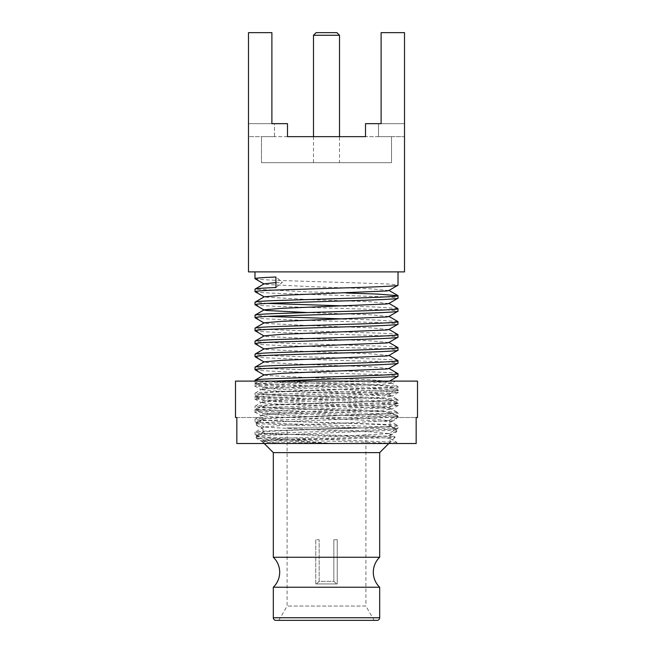 <?xml version="1.0" encoding="UTF-8"?>
<svg xmlns="http://www.w3.org/2000/svg" width="653" height="653" viewBox="0 0 653 653"><rect width="100%" height="100%" fill="white"/><g stroke="black" fill="none" stroke-linecap="round" stroke-linejoin="round"><path stroke-width="0.49" stroke-dasharray="3.27 2.45" d="M379.679 557.262L273.321 557.262M254.988 271.893L398.012 271.893L254.988 271.893M274.472 381.107L254.988 382.699C253.821 383.482 277.827 384.552 307.987 385.384L377.067 387.556C390.527 388.062 397.514 388.608 398.012 389.196C399.179 389.988 375.173 391.049 345.013 391.89L275.933 394.053C262.473 394.559 255.486 395.106 254.988 395.702C253.821 396.485 277.827 397.555 307.987 398.387L377.067 400.558C390.527 401.064 397.514 401.611 398.012 402.199C399.179 402.983 375.173 404.052 345.013 404.893L275.933 407.056C262.473 407.562 255.486 408.109 254.988 408.705C253.821 409.488 277.827 410.549 307.987 411.39L377.067 413.561C390.527 414.067 397.514 414.614 398.012 415.202C399.179 415.985 375.173 417.055 345.013 417.896L275.933 420.059C262.473 420.565 255.486 421.112 254.988 421.707C253.821 422.491 277.827 423.552 307.987 424.393L377.067 426.564C390.527 427.07 397.514 427.617 398.012 428.205L388.804 433.584L370.626 431.821L310.346 429.65L264.196 427.078L282.374 425.315L342.654 423.152L388.804 420.581L370.626 418.818L310.346 416.647L264.196 414.075L282.374 412.312L342.654 410.149L388.804 407.578L370.626 405.815L310.346 403.644L264.196 401.073L282.374 399.31L386.78 394.975L388.796 394.33L370.626 392.812L310.346 390.641L266.22 388.478L264.204 387.833L282.374 386.307L342.654 384.144L386.78 381.972L388.796 381.328L370.626 379.809L310.346 377.638L266.22 375.475L264.204 374.83M388.78 443.518L395.204 437.094C398.599 436.122 331.846 435.192 287.949 434.286L254.988 434.286L254.988 432.221C255.486 431.625 262.473 431.078 275.933 430.572L345.013 428.409C375.173 427.568 399.179 426.499 398.012 425.715L398.012 428.205C399.179 428.988 375.173 430.058 345.013 430.898C306.877 432.033 262.996 433.135 256.36 434.286L255.976 435.282L264.196 440.081L282.374 438.318L342.654 436.155L388.804 433.584M287.949 434.286C266.383 433.535 255.396 432.849 254.988 432.221L264.204 426.833M264.22 443.518L261.918 441.216C261.486 441.893 296.886 442.685 332.883 443.395C295.14 440.62 257.184 437.681 255.976 435.282L254.988 434.286L256.36 434.286M264.196 427.078L255.078 421.805L254.988 419.218C255.486 418.622 262.473 418.075 275.933 417.569L345.013 415.406C375.173 414.565 399.179 413.496 398.012 412.712L397.922 415.308L388.804 420.581M388.796 420.336L398.012 425.715C397.514 425.127 390.527 424.581 377.067 424.075L307.987 421.903C277.827 421.063 253.821 420.001 254.988 419.218L264.204 413.839M264.196 414.075L255.078 408.802L254.988 406.215C255.486 405.619 262.473 405.072 275.933 404.566L345.013 402.403C375.173 401.562 399.179 400.493 398.012 399.709L397.922 402.305L388.804 407.578M388.796 407.333L398.012 412.712C397.514 412.125 390.527 411.578 377.067 411.072L307.987 408.9C277.827 408.06 253.821 406.999 254.988 406.215L264.204 400.836M264.196 401.073L255.078 395.808L254.988 393.212C255.486 392.616 262.473 392.069 275.933 391.563L345.013 389.4C375.173 388.559 399.179 387.498 398.012 386.707L397.922 389.302L388.804 394.575M388.796 394.33L398.012 399.709C397.514 399.122 390.527 398.575 377.067 398.069L307.987 395.898C277.827 395.065 253.821 393.996 254.988 393.212L264.204 387.833M264.196 388.07L255.078 382.805L254.988 381.107M254.988 380.209C253.821 380.993 277.827 382.062 307.987 382.895L377.067 385.066C390.527 385.572 397.514 386.119 398.012 386.707L388.796 381.328M254.988 369.696C253.821 370.48 277.827 371.549 307.987 372.39L377.067 374.553C390.527 375.059 397.514 375.606 398.012 376.193M398.012 373.704C397.514 373.116 390.527 372.569 377.067 372.063L307.987 369.9C277.827 369.059 253.821 367.99 254.988 367.206M254.988 356.693C253.821 357.477 277.827 358.546 307.987 359.387L377.067 361.55C390.527 362.056 397.514 362.603 398.012 363.199M398.012 360.709C397.514 360.113 390.527 359.566 377.067 359.06L307.987 356.897C277.827 356.056 253.821 354.987 254.988 354.204M254.988 343.69C253.821 344.474 277.827 345.543 307.987 346.384L377.067 348.547C390.527 349.053 397.514 349.6 398.012 350.196M398.012 347.706C397.514 347.11 390.527 346.563 377.067 346.057L307.987 343.894C277.827 343.054 253.821 341.984 254.988 341.201M254.988 330.687C253.821 331.471 277.827 332.54 307.987 333.381L377.067 335.544C390.527 336.05 397.514 336.597 398.012 337.193M398.012 334.703C397.514 334.107 390.527 333.561 377.067 333.054L307.987 330.891C277.827 330.051 253.821 328.981 254.988 328.198M254.988 317.685C253.821 318.468 277.827 319.537 307.987 320.378L377.067 322.541C390.527 323.047 397.514 323.594 398.012 324.19M397.922 321.594L377.067 320.052L346.359 319.015M267.501 316.403L254.988 315.195M254.988 304.682C253.821 305.473 277.827 306.535 307.987 307.375L377.067 309.538C390.527 310.044 397.514 310.591 398.012 311.187M397.922 308.591L377.067 307.049L346.359 306.012M267.501 303.4L254.988 302.192M254.988 291.679C253.821 292.471 277.827 293.532 307.987 294.372L377.067 296.535C390.527 297.042 397.514 297.588 398.012 298.184M346.359 293.009L307.987 291.883L254.988 289.197M388.796 433.339L395.204 437.094C398.689 438.408 257.013 439.779 261.918 441.216L264.204 439.836M379.679 452.619L273.321 452.619M379.679 587.227L273.321 587.227M278.847 620.35L287.1 606.049L287.1 427.919L365.9 427.919L365.9 606.049L287.1 606.049L365.9 606.049L374.153 620.35L278.847 620.35L374.153 620.35M365.9 427.919L287.1 427.919M287.491 136.665L261.486 136.665L261.486 162.67L391.514 162.67L261.486 162.67L391.514 162.67L261.486 162.67L261.486 136.665L274.489 136.665L274.489 123.662L287.491 123.662L287.491 136.665L365.509 136.665L365.509 123.662L378.511 123.662L378.511 136.665L391.514 136.665L378.511 136.665L378.511 123.662L365.509 123.662L381.107 123.662L381.107 32.65L404.517 32.65L381.107 32.65L404.517 32.65L404.517 123.662L381.107 123.662L381.107 32.65L381.107 123.662L404.517 123.662L404.517 32.65L404.517 271.893L248.483 271.893L248.483 32.65L271.893 32.65L248.483 32.65L271.893 32.65L271.893 123.662L248.483 123.662L248.483 32.65L248.483 123.662L271.893 123.662L271.893 32.65L271.893 123.662L287.491 123.662L274.489 123.662L274.489 136.665L261.486 136.665L391.514 136.665L365.509 136.665L365.509 123.662L365.509 136.665L287.491 136.665L287.491 123.662L287.491 136.665L365.509 136.665M391.514 162.67L391.514 136.665L391.514 162.67M381.107 123.662L404.517 123.662L404.517 136.665L378.511 136.665L404.517 136.665L404.517 123.662L378.511 123.662M274.489 123.662L248.483 123.662L248.483 136.665L274.489 136.665L248.483 136.665L248.483 123.662L271.893 123.662M275.925 620.35L377.075 620.35M275.933 287.549L282.374 282.292L275.933 277.035M332.883 443.395L264.196 440.081M388.804 368.57L370.626 366.806L310.346 364.643L266.22 362.472L264.204 361.827M388.804 355.567L370.626 353.804L310.346 351.641L266.22 349.469L264.204 348.824M388.804 342.564L370.626 340.801L310.346 338.638L266.22 336.466L264.204 335.822M388.804 329.561L370.626 327.798L310.346 325.635L266.22 323.464L264.204 322.819M388.804 316.558L370.626 314.795L306.641 312.509M388.804 303.555L370.626 301.792L310.346 299.629L264.196 297.058M388.804 290.552L370.626 288.797L310.346 286.626L266.22 284.463L264.204 283.81M275.933 282.602L282.374 282.292M254.988 278.684C253.821 279.468 277.827 280.529 307.987 281.37L377.067 283.541C390.527 284.039 397.514 284.594 398.012 285.181M333.854 581.341L336.573 583.937L333.854 581.341L319.146 581.341L319.146 539.729L315.758 539.729L315.758 583.937L337.242 583.937L316.427 583.937L319.146 581.341L316.427 583.937L337.242 583.937L337.242 539.729L333.854 539.729L333.854 581.341L333.854 539.729L337.242 539.729L337.242 583.937L315.758 583.937L315.758 539.729L319.146 539.729L319.146 581.341L333.854 581.341M316.427 583.937L315.758 583.937L316.427 583.937M339.503 162.67L313.497 162.67L339.503 162.67L339.503 136.665M313.497 162.67L313.497 136.665M313.497 35.254L339.503 35.254M336.899 32.65L316.101 32.65M334.532 136.665L318.468 136.665L334.532 136.665M417.512 381.107L235.488 381.107M417.512 417.512L416.165 417.512L416.165 443.518L263.004 443.518L263.004 441.159C270.301 440.122 296.756 439.363 326.5 438.383C356.244 437.412 382.699 436.653 389.996 435.616L389.996 443.518L236.835 443.518L236.835 417.512L263.004 417.512C260.498 417.512 260.498 417.512 263.004 417.512L263.004 419.879L256.229 423.634L396.771 429.274L396.771 430.898L389.996 434.653L389.996 438.424L396.771 442.277L396.771 443.518L236.835 443.518L263.004 443.518L263.004 442.114L285.916 443.518M396.771 443.518L389.996 443.518M235.488 417.512L263.004 417.512L263.004 418.916L293.809 417.234L383.131 413.978L391.89 412.9L382.217 411.757L293.809 408.566L269.869 407.48L261.11 406.395L270.783 405.252L359.191 402.06L383.131 400.975L391.89 399.897L382.217 398.754L293.809 395.563L269.869 394.477L261.11 393.392L270.783 392.249L383.131 387.98L391.8 386.796L382.217 385.752L265.167 381.107L259.788 381.107L254.597 384.111L265.069 383.058L321.105 381.107L395.465 381.107L391.8 383.221L382.217 384.266L293.809 387.458L269.869 388.543L261.11 389.629L270.783 390.772L359.191 393.963L383.131 395.049L391.89 396.126L382.217 397.269L293.809 400.46L269.869 401.546L261.11 402.632L270.783 403.774L359.191 406.966L383.131 408.052L391.89 409.129L382.217 410.272L359.191 411.3L269.869 414.549L261.2 415.732L270.783 416.777L359.191 419.969L389.996 421.658L396.771 417.896L362.488 416.165L265.069 412.965L254.523 411.831L264.163 410.745L362.488 407.496L387.931 406.46L398.403 405.415L388.837 404.24L290.512 400.991L265.069 399.963L254.597 398.91L264.163 397.742L362.488 394.494L387.931 393.457L398.403 392.412L388.837 391.237L290.512 387.988L265.069 386.96L254.597 385.907L264.163 384.739L290.512 383.654L373.753 381.107M263.004 418.916L256.229 422.769L396.11 417.218L398.403 416.614L387.931 415.569L290.512 412.37L264.163 411.284L254.523 410.198L265.069 409.064L290.512 408.035L388.837 404.787L398.403 403.611L387.931 402.566L362.488 401.53L264.163 398.281L254.523 397.204L265.069 396.061L362.488 392.869L388.837 391.784L398.477 390.698L387.931 389.563L362.488 388.535L264.163 385.278L254.597 384.111M391.8 383.221L384.429 382.136L363.492 381.107L265.167 381.107L321.105 381.107M256.229 422.769L256.229 424.393L263.004 428.156L263.004 431.919L256.229 435.771L256.229 437.396L263.004 441.159M256.229 435.771L396.771 430.139L389.996 426.376C377.458 428.311 275.542 429.992 263.004 431.919M389.996 435.616L396.771 431.764L396.771 430.139M389.996 426.376L389.996 422.613L396.771 418.761L396.771 417.512L416.165 417.512L396.771 417.512C399.048 417.512 399.048 417.512 396.771 417.512L396.771 417.896M396.771 429.274L389.996 425.421C377.458 423.487 275.542 421.805 263.004 419.879M389.996 425.421L389.996 421.658M392.845 443.518C377.548 442.301 326.059 441.183 290.512 440L256.229 438.261L256.229 436.637L263.004 432.882L263.004 429.111L256.229 425.258L256.229 423.634M396.771 442.277L256.229 436.637M263.004 442.114L256.229 438.261M389.996 438.424C377.458 436.49 275.542 434.808 263.004 432.882M379.679 617.746L273.321 617.746M388.804 381.572L389.604 381.107M391.8 412.802L398.403 416.614M261.2 406.297L254.597 410.117M391.8 399.799L398.403 403.611M261.2 393.294L254.597 397.114M391.8 386.796L398.403 390.608M254.597 411.912L261.2 415.732M398.403 405.415L391.8 409.227M254.597 398.91L261.2 402.73M398.403 392.412L391.8 396.224M254.597 385.907L261.2 389.727"/><path stroke-width="0.98" d="M273.321 587.227A20.806 20.806 0 0 0 273.321 557.262L379.679 557.262A20.806 20.806 0 0 0 379.679 587.227L379.679 617.746A2.604 2.604 0 0 1 377.075 620.35L275.925 620.35A2.604 2.604 0 0 1 273.321 617.746L273.321 587.227L379.679 587.227M275.933 282.602L264.204 283.81L255.078 289.083L254.988 291.679C255.486 291.091 262.473 290.544 275.933 290.038L345.013 287.875C375.173 287.034 399.179 285.965 398.012 285.181L388.804 290.552L386.78 290.96L282.374 295.295L264.204 296.813L254.988 302.192C255.486 301.604 262.473 301.057 275.933 300.551L345.013 298.38C375.173 297.548 399.179 296.478 398.012 295.695L377.067 294.054L346.359 293.009M398.012 285.181L398.012 271.893M254.988 289.197C255.486 288.602 262.473 288.055 275.933 287.549L275.933 277.035C262.473 277.541 255.486 278.088 254.988 278.684L254.988 271.893M254.988 381.107L254.988 380.209C255.486 379.622 262.473 379.067 275.933 378.56L345.013 376.397C375.173 375.557 399.179 374.496 398.012 373.704L398.012 376.193L395.579 376.716L274.472 381.107M254.988 380.209L264.204 374.83L282.374 373.312L386.78 368.978L388.804 368.57L398.012 363.199C399.179 363.982 375.173 365.043 345.013 365.884L275.933 368.055C262.473 368.553 255.486 369.108 254.988 369.696L255.078 367.1L264.204 361.827L282.374 360.309L386.78 355.975L388.804 355.567L398.012 350.196C399.179 350.979 375.173 352.04 345.013 352.881L275.933 355.052C262.473 355.55 255.486 356.105 254.988 356.693L255.078 354.097L264.204 348.824L282.374 347.306L386.78 342.972L388.804 342.564L398.012 337.193C399.179 337.976 375.173 339.038 345.013 339.878L275.933 342.05C262.473 342.556 255.486 343.103 254.988 343.69L255.078 341.095L264.204 335.822L282.374 334.303L386.78 329.969L388.804 329.561L398.012 324.19C399.179 324.974 375.173 326.035 345.013 326.875L275.933 329.047C262.473 329.553 255.486 330.1 254.988 330.687L255.078 328.092L264.204 322.819L282.374 321.3L386.78 316.966L388.804 316.558L398.012 311.187C399.179 311.971 375.173 313.04 345.013 313.873L275.933 316.044C262.473 316.55 255.486 317.097 254.988 317.685L255.078 315.089L264.204 309.816L282.374 308.298L386.78 303.963L388.804 303.555L398.012 298.184C399.179 298.968 375.173 300.037 345.013 300.87L275.933 303.041C262.473 303.547 255.486 304.094 254.988 304.682L254.988 302.192M398.012 363.199L397.922 360.595L388.796 355.322M254.988 367.206C255.486 366.619 262.473 366.064 275.933 365.566L345.013 363.394C375.173 362.554 399.179 361.493 398.012 360.709M398.012 350.196L397.922 347.592L388.796 342.319M254.988 354.204C255.486 353.616 262.473 353.069 275.933 352.563L345.013 350.392C375.173 349.551 399.179 348.49 398.012 347.706M398.012 337.193L397.922 334.589L388.796 329.324M254.988 341.201C255.486 340.613 262.473 340.066 275.933 339.56L345.013 337.389C375.173 336.548 399.179 335.487 398.012 334.703M398.012 324.19L397.922 321.594L388.796 316.321M254.988 328.198C255.486 327.61 262.473 327.063 275.933 326.557L345.013 324.386C375.173 323.553 399.179 322.484 398.012 321.7M398.012 311.187L397.922 308.591L388.796 303.319M254.988 315.195C255.486 314.607 262.473 314.06 275.933 313.554L345.013 311.383C375.173 310.55 399.179 309.481 398.012 308.698M398.012 298.184L398.012 295.695M254.988 369.696L264.196 375.067M398.012 373.704L388.796 368.325M254.988 356.693L264.196 362.072M254.988 343.69L264.196 349.069M254.988 330.687L264.196 336.066M254.988 317.685L264.196 323.064M346.359 319.015L267.501 316.403M254.988 304.682L264.196 310.061L266.22 310.461L306.641 312.509M346.359 306.012L267.501 303.4M254.988 291.679L264.204 296.813M273.321 557.262L273.321 452.619L379.679 452.619L388.78 443.518M273.321 452.619L264.22 443.518M379.679 557.262L379.679 452.619M271.893 32.65L248.483 32.65L248.483 271.893L404.517 271.893L404.517 32.65L381.107 32.65L381.107 123.662L365.509 123.662L365.509 136.665L287.491 136.665L287.491 123.662L271.893 123.662L271.893 32.65M378.511 123.662L381.107 123.662M271.893 123.662L274.489 123.662M254.988 278.684L264.196 284.055M316.101 32.65L336.899 32.65L339.503 35.254L313.497 35.254L316.101 32.65M339.503 136.665L339.503 35.254M313.497 136.665L313.497 35.254M365.509 136.665L287.491 136.665M326.5 381.107L417.512 381.107L417.512 417.512L416.165 417.512L416.165 443.518L236.835 443.518L236.835 417.512L235.488 417.512L235.488 381.107L326.5 381.107M373.753 381.107L363.492 381.107M273.321 617.746L379.679 617.746M388.796 290.316L397.922 295.589M389.604 381.107L397.922 376.299"/></g></svg>
